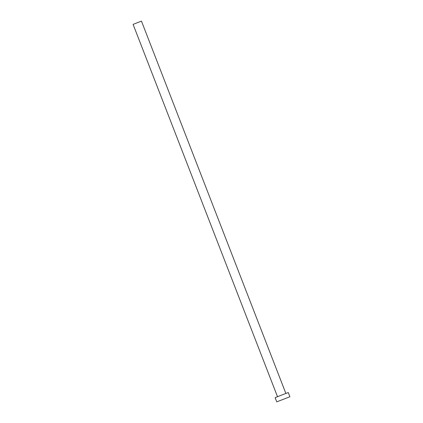 <?xml version="1.0" encoding="UTF-8"?>
<svg xmlns="http://www.w3.org/2000/svg" width="423" height="423" viewBox="0 0 423 423"><rect width="100%" height="100%" fill="white"/><g stroke="black" fill="none" stroke-linecap="round" stroke-linejoin="round"><path stroke-width="0.63" d="M277.499 396.684L133.097 24.397L138.131 22.398L141.467 21.15L285.869 393.443M276.753 401.85L275.13 397.668L283.035 394.522L288.28 392.565L289.903 396.748L276.753 401.85L289.903 396.748"/></g></svg>
